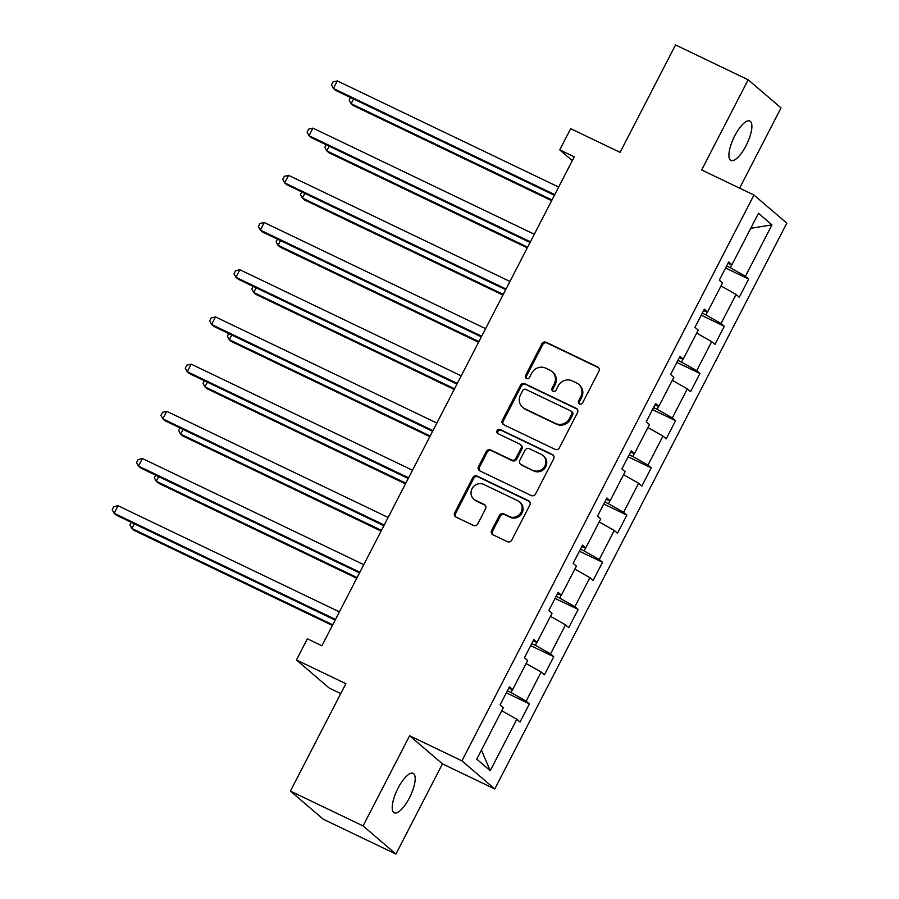 <?xml version="1.0" encoding="UTF-8"?>
<svg xmlns="http://www.w3.org/2000/svg" width="899" height="899" viewBox="0 0 899 899"><rect width="100%" height="100%" fill="white"/><g stroke="black" fill="none" stroke-linecap="round" stroke-linejoin="round"><path stroke-width="1.35" d="M579.54 403.932A2.349 2.203 -49.4 0 0 582.608 402.808L598.891 371.253A3.349 3.147 -49.4 0 0 597.577 366.916L546.221 342.294A3.349 3.147 -49.4 0 0 541.839 343.89L525.544 375.445A2.349 2.203 -49.4 0 0 526.477 378.49A2.349 2.203 -49.4 0 0 529.545 377.366L531.646 373.276A10.732 10.08 -49.4 0 1 545.682 368.152L549.963 370.208A10.732 10.08 -49.4 0 1 552.042 371.557A10.732 10.08 -49.4 0 1 554.189 384.087L552.076 388.166A2.349 2.203 -49.4 0 0 553.009 391.211A2.349 2.203 -49.4 0 0 556.076 390.087L558.178 385.997A10.732 10.08 -49.4 0 1 572.213 380.873L576.495 382.929A10.732 10.08 -49.4 0 1 578.574 384.278A10.732 10.08 -49.4 0 1 580.72 396.807L578.608 400.887A2.349 2.203 -49.4 0 0 579.54 403.932M409.382 797.952A21.868 7.259 115.6 0 0 413.158 773.365A21.868 7.259 115.6 0 0 398.021 788.221A21.868 7.259 115.6 0 0 394.245 812.808A21.868 7.259 115.6 0 0 409.382 797.952M746.08 145.616A21.868 7.259 115.6 0 0 749.856 121.028A21.868 7.259 115.6 0 0 734.719 135.884A21.868 7.259 115.6 0 0 730.943 160.472A21.868 7.259 115.6 0 0 746.08 145.616M491.641 530.444A3.349 3.147 -49.4 0 0 492.955 534.781L507.362 541.692A3.349 3.147 -49.4 0 0 511.745 540.085L529.837 505.047A3.349 3.147 -49.4 0 0 528.522 500.709L477.167 476.088A3.349 3.147 -49.4 0 0 472.773 477.684L454.692 512.733A3.349 3.147 -49.4 0 0 456.007 517.071L473.413 525.421A3.349 3.147 -49.4 0 0 477.796 523.814L485.539 508.812A3.349 3.147 -49.4 0 0 484.224 504.474L475.593 500.338A8.968 8.428 -49.4 0 1 472.616 487.786A8.968 8.428 -49.4 0 1 483.786 484.449L517.599 500.664A8.968 8.428 -49.4 0 1 520.566 513.205A8.968 8.428 -49.4 0 1 509.396 516.554L503.766 513.846A3.349 3.147 -49.4 0 0 499.372 515.453L491.641 530.444L492.528 531.208A3.349 3.147 -49.4 0 0 492.787 534.703M739.607 188.161L781.029 107.914L748.182 79.786L675.52 44.95L620.085 152.358L570.674 128.669L559.74 149.852L574.27 156.819L321.909 645.774L307.368 638.807L296.445 659.978L329.281 688.106L340.732 693.601M363.072 825.923L395.92 854.05L442.454 763.88L409.618 735.753L363.072 825.923L290.411 791.086L345.857 683.667L296.445 659.978M409.618 735.753L461.929 760.846L753.969 195.038L786.805 223.166L494.776 788.974L461.929 760.846M748.182 79.786L701.647 169.956L753.969 195.038M555.031 449.331A3.349 3.147 -49.4 0 0 559.425 447.724L577.506 412.686A3.349 3.147 -49.4 0 0 576.192 408.348L524.836 383.727A3.349 3.147 -49.4 0 0 520.454 385.323L502.361 420.372A3.349 3.147 -49.4 0 0 503.687 424.71L555.031 449.331M553.672 458.861L535.59 493.911A3.349 3.147 -49.4 0 1 531.197 495.506L479.841 470.885A3.349 3.147 -49.4 0 1 478.526 466.547L486.269 451.556A3.349 3.147 -49.4 0 1 490.652 449.95L511.475 459.94A3.349 3.147 -49.4 0 0 515.869 458.333L521.004 448.387A3.349 3.147 -49.4 0 0 519.678 444.05L498.001 433.655A2.349 2.203 -49.4 0 1 497.226 430.363A2.349 2.203 -49.4 0 1 500.147 429.497L552.357 454.523A3.349 3.147 -49.4 0 1 553.672 458.861M395.92 854.05L323.247 819.214L290.411 791.086M529.41 703.883L526.173 701.108L541.164 672.059L544.401 674.834L553.773 656.686L550.536 653.91L565.527 624.861L568.764 627.637L578.136 609.477L574.888 606.701L589.89 577.664L593.126 580.428L602.499 562.28L599.251 559.504L614.253 530.455L617.489 533.231L626.861 515.082L623.614 512.306L638.605 483.257L641.852 486.033L651.224 467.873L647.977 465.098L662.968 436.06L666.215 438.836L675.576 420.676L672.34 417.9L687.33 388.851L690.578 391.627L699.939 373.478L696.703 370.703L711.693 341.654L714.941 344.429L724.302 326.281L721.065 323.505L736.056 294.456L739.293 297.232L748.665 279.072L745.428 276.296L771.971 224.862L758.486 213.31L731.932 264.744L728.696 261.969L719.324 280.128L722.571 282.904L707.58 311.942L704.333 309.166L694.961 327.326L698.208 330.102L683.218 359.151L679.97 356.375L670.598 374.523L673.845 377.299L658.855 406.348L655.607 403.572L646.246 421.732L649.483 424.497L634.492 453.546L631.244 450.77L621.883 468.93L625.12 471.705L610.129 500.754L606.892 497.979L597.52 516.127L600.757 518.903L585.766 547.952L582.53 545.176L573.157 563.325L576.394 566.1L561.403 595.149L558.167 592.374L548.795 610.533L552.031 613.309L537.04 642.347L533.804 639.571L524.432 657.731L527.668 660.507L512.677 689.555L509.441 686.78L500.069 704.928L503.305 707.704L476.762 759.138L490.247 770.701L516.801 719.256L520.038 722.032L529.41 703.883L506.328 692.814M512.531 689.511L510.992 692.488L507.384 690.758M510.992 692.488L526.173 701.108M526.117 663.518L541.164 672.059M512.677 689.555L508.654 688.286M536.894 642.302L535.355 645.291L531.747 643.56M535.355 645.291L550.536 653.91M550.48 616.321L565.527 624.861M537.04 642.347L533.017 641.088M561.257 595.104L559.717 598.093L556.11 596.363M559.717 598.093L574.888 606.701M574.843 569.112L589.89 577.664M561.403 595.149L557.38 593.891M585.62 547.907L584.08 550.885L580.473 549.154M584.08 550.885L599.251 559.504M599.206 521.914L614.253 530.455M585.766 547.952L581.743 546.693M609.983 500.698L608.443 503.687L604.836 501.957M608.443 503.687L623.614 512.306M623.558 474.717L638.605 483.257M610.129 500.754L606.106 499.484M634.346 453.501L632.806 456.49L629.188 454.759M632.806 456.49L647.977 465.098M647.921 427.519L662.968 436.06M634.492 453.546L630.469 452.287M658.709 406.303L657.169 409.292L653.551 407.562M657.169 409.292L672.34 417.9M672.283 380.311L687.33 388.851M658.855 406.348L654.832 405.089M683.071 359.106L681.532 362.083L677.913 360.353M681.532 362.083L696.703 370.703M696.646 333.113L711.693 341.654M683.218 359.151L679.194 357.881M707.434 311.897L705.895 314.886L702.276 313.155M705.895 314.886L721.065 323.505M721.009 285.916L736.056 294.456M707.58 311.942L703.557 310.683M731.797 264.699L730.246 267.688L726.639 265.958M730.246 267.688L745.428 276.296M750.732 228.324L771.971 224.862M731.932 264.744L727.92 263.486M442.454 763.88L494.776 788.974M559.74 149.852L572.315 160.618M481.392 750.159L490.247 770.701M501.754 710.716L516.801 719.256M725.583 268.003L748.665 279.072M701.22 315.212L724.302 326.281M676.857 362.409L699.939 373.478M652.494 409.607L675.576 420.676M628.131 456.804L651.224 467.873M603.768 504.013L626.861 515.082M579.406 551.211L602.499 562.28M555.043 598.408L578.136 609.477M530.691 645.617L553.773 656.686M579.585 403.943A2.349 2.203 -49.4 0 1 579.495 401.651L581.608 397.572A10.732 10.08 -49.4 0 0 579.462 385.042L578.574 384.278M552.042 371.557L552.93 372.321A10.732 10.08 -49.4 0 1 555.076 384.851L552.964 388.93A2.349 2.203 -49.4 0 0 553.054 391.222M598.633 367.758A3.349 3.147 -49.4 0 0 598.464 367.669L547.109 343.047A3.349 3.147 -49.4 0 0 542.726 344.654L526.432 376.209A2.349 2.203 -49.4 0 0 526.511 378.501M577.248 409.191A3.349 3.147 -49.4 0 0 577.079 409.101L525.724 384.48A3.349 3.147 -49.4 0 0 521.341 386.087L503.249 421.125A3.349 3.147 -49.4 0 0 503.519 424.62M571.831 414.034A2.349 2.203 -49.4 0 0 570.91 411L525.825 389.391A2.349 2.203 -49.4 0 0 522.757 390.503L520.532 394.818A10.732 10.08 -49.4 0 0 522.679 407.337A10.732 10.08 -49.4 0 0 524.758 408.697L555.571 423.463A10.732 10.08 -49.4 0 0 569.606 418.338L571.831 414.034L572.719 414.799A2.349 2.203 -49.4 0 0 572.247 412.057L571.359 411.293M522.679 407.337L523.566 408.101A10.732 10.08 -49.4 0 0 525.645 409.45L524.758 408.697M572.719 414.799L570.494 419.103A10.732 10.08 -49.4 0 1 556.459 424.227L525.645 409.45M520.33 444.466L521.218 445.23A3.349 3.147 -49.4 0 1 521.892 449.14L516.756 459.097A3.349 3.147 -49.4 0 1 512.363 460.693L491.539 450.714A3.349 3.147 -49.4 0 0 487.157 452.309L479.414 467.311A3.349 3.147 -49.4 0 0 479.684 470.806M553.413 455.377A3.349 3.147 -49.4 0 0 553.245 455.287L501.035 430.25A2.349 2.203 -49.4 0 0 498.046 433.678M533.096 470.301A8.968 8.428 -49.4 0 0 543.03 455.546A8.968 8.428 -49.4 0 0 541.288 454.411L529.376 448.702A3.349 3.147 -49.4 0 0 524.994 450.298L519.858 460.254A3.349 3.147 -49.4 0 0 521.184 464.592L533.984 471.054A8.968 8.428 -49.4 0 0 543.917 456.299L543.03 455.546M520.532 464.165L521.42 464.929A3.349 3.147 -49.4 0 0 522.072 465.345L521.184 464.592M533.984 471.054L522.072 465.345M519.33 501.788L520.218 502.552A8.968 8.428 -49.4 0 1 510.284 517.307L504.654 514.61A3.349 3.147 -49.4 0 0 500.26 516.206L492.528 531.208M473.852 499.215L474.739 499.968A8.968 8.428 -49.4 0 0 476.481 501.103L475.593 500.338M485.28 505.328A3.349 3.147 -49.4 0 0 485.112 505.238L476.481 501.103M529.567 501.552A3.349 3.147 -49.4 0 0 529.41 501.473L478.054 476.852A3.349 3.147 -49.4 0 0 473.661 478.448L455.579 513.498A3.349 3.147 -49.4 0 0 455.838 516.981M353.565 98.991L351.149 103.688L353.363 105.588L551.649 200.657M350.565 97.553L349.205 100.182L351.149 103.688L551.997 199.983M554.762 194.622L333.394 88.484L337.305 80.921L558.661 187.059M554.413 195.285L335.619 90.383L333.394 88.484L331.45 84.978L333.012 81.944L337.305 80.921M329.214 146.2L326.787 150.886L329 152.796L527.286 247.854M326.202 144.75L324.842 147.38L326.787 150.886L527.634 247.18M304.851 193.397L302.424 198.095L304.637 199.994L502.923 295.052M301.839 191.959L300.48 194.577L302.424 198.095L503.271 294.389M530.399 241.82L309.031 135.682L312.942 128.119L534.298 234.257M530.05 242.494L311.256 137.592L309.031 135.682L307.087 132.175L308.649 129.153L312.942 128.119M506.036 289.017L284.668 182.89L288.579 175.327L509.947 281.454M505.688 289.692L286.893 184.789L284.668 182.89L282.736 179.373L284.298 176.35L288.579 175.327M280.488 240.595L278.061 245.292L280.274 247.191L478.56 342.261M277.476 239.156L276.117 241.786L278.061 245.292L478.909 341.586M256.125 287.792L253.698 292.49L255.923 294.389L454.197 389.458M253.113 286.354L251.754 288.984L253.698 292.49L454.546 388.784M231.762 335.001L229.335 339.698L231.56 341.598L429.834 436.656M228.751 333.551L227.391 336.181L229.335 339.698L430.183 435.993M481.673 336.226L260.305 230.088L264.216 222.525L485.584 328.652M481.325 336.889L262.53 231.987L260.305 230.088L258.373 226.582L259.935 223.548L264.216 222.525M457.31 383.423L235.943 277.285L239.853 269.722L461.221 375.861M456.962 384.087L238.168 279.184L235.943 277.285L234.01 273.779L235.572 270.756L239.853 269.722M432.947 430.621L211.591 324.494L215.49 316.92L436.858 423.058M432.61 431.295L213.805 326.393L211.591 324.494L209.647 320.977L211.209 317.954L215.49 316.92M207.399 382.199L204.972 386.896L207.197 388.795L405.471 483.864M204.388 380.76L203.028 383.379L204.972 386.896L405.82 483.19M408.584 477.818L187.228 371.692L191.127 364.129L412.495 470.256M408.247 478.493L189.442 373.591L187.228 371.692L185.284 368.174L186.846 365.151L191.127 364.129M183.036 429.396L180.609 434.093L182.834 435.993L381.109 531.062M180.025 427.958L178.676 430.587L180.609 434.093L381.457 530.388M384.221 525.027L162.865 418.889L166.764 411.326L388.132 517.464M383.884 525.69L165.079 420.788L162.865 418.889L160.921 415.383L162.483 412.349L166.764 411.326M158.673 476.605L156.246 481.291L158.471 483.201L356.746 578.259M155.662 475.155L154.313 477.785L156.246 481.291L357.094 577.585M359.87 572.225L138.502 466.087L142.402 458.524L363.769 564.662M359.521 572.899L140.716 467.997L138.502 466.087L136.558 462.58L138.12 459.558L142.402 458.524M134.311 523.802L131.883 528.5L134.108 530.399L332.383 625.457M131.299 522.353L129.95 524.982L131.883 528.5L332.731 624.794M335.507 619.422L114.139 513.295L118.039 505.732L339.406 611.859M335.158 620.096L116.353 515.194L114.139 513.295L112.195 509.778L113.757 506.755L118.039 505.732M581.608 397.572L580.72 396.807M552.964 388.93L552.076 388.166M555.076 384.851L554.189 384.087M526.432 376.209L525.544 375.445M542.726 344.654L541.839 343.89M547.109 343.047L546.221 342.294M598.464 367.669L597.577 366.916M579.495 401.651L578.608 400.887M503.249 421.125L502.361 420.372M521.341 386.087L520.454 385.323M525.724 384.48L524.836 383.727M577.079 409.101L576.192 408.348M556.459 424.227L555.571 423.463M570.494 419.103L569.606 418.338M479.414 467.311L478.526 466.547M487.157 452.309L486.269 451.556M491.539 450.714L490.652 449.95M512.363 460.693L511.475 459.94M516.756 459.097L515.869 458.333M521.892 449.14L521.004 448.387M501.035 430.25L500.147 429.497M553.245 455.287L552.357 454.523M500.26 516.206L499.372 515.453M504.654 514.61L503.766 513.846M510.284 517.307L509.396 516.554M485.112 505.238L484.224 504.474M455.579 513.498L454.692 512.733M473.661 478.448L472.773 477.684M478.054 476.852L477.167 476.088M529.41 501.473L528.522 500.709"/></g></svg>
